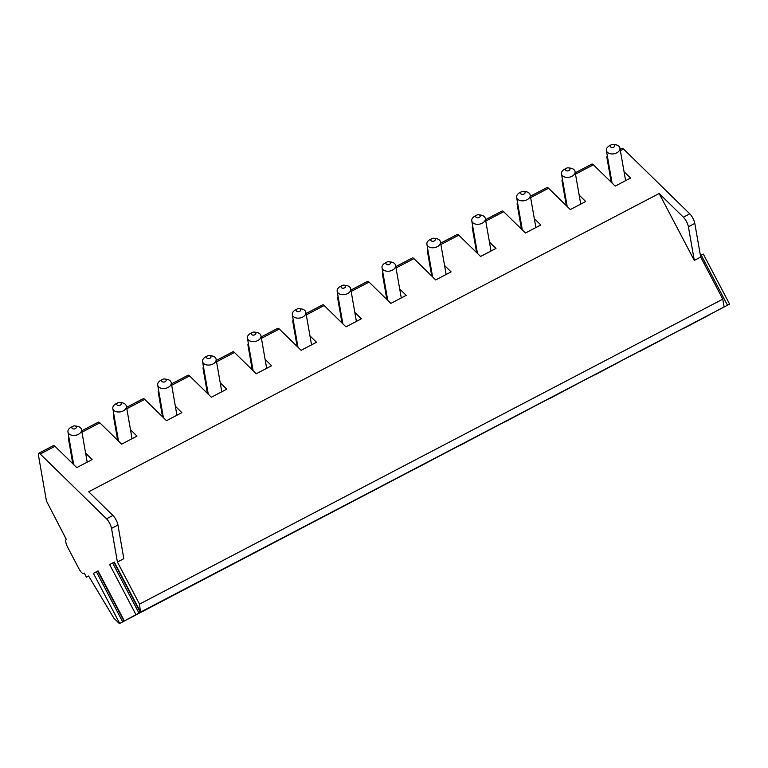 <?xml version="1.0" encoding="UTF-8"?>
<svg xmlns="http://www.w3.org/2000/svg" width="768" height="768" viewBox="0 0 768 768"><rect width="100%" height="100%" fill="white"/><g stroke="black" fill="none" stroke-linecap="round" stroke-linejoin="round"><path stroke-width="1.15" d="M119.405 623.606L729.6 304.128L722.822 307.68L724.157 306.96L722.794 299.155L139.517 604.128L117.418 562.032L111.533 528.384A7.642 2.458 -117.6 0 0 106.512 518.813L40.234 454.013A4.589 1.478 -117.6 0 0 38.698 453.312A4.589 1.478 -117.6 0 0 38.4 455.002L46.445 501.005L66.326 539.414A7.642 2.458 -117.6 0 0 67.718 547.363L79.085 569.011A6.115 1.968 -117.6 0 0 83.645 573.485A6.115 1.968 -117.6 0 0 83.654 573.475L84.307 573.12L86.438 577.181L88.598 576.01L113.942 618.259L119.405 623.606L146.669 608.918L140.467 612.154L139.517 604.128M620.131 149.309L621.984 148.339A4.589 1.478 -117.6 0 1 623.52 149.03L689.789 213.84A7.642 2.458 62.4 0 1 694.81 223.411L700.694 257.059L722.794 299.155M703.229 254.122L700.435 255.571M724.157 306.96L140.88 611.933M146.122 609.552L171.389 596.17L146.122 609.552M190.982 586.09L216.259 572.707L190.982 586.09M235.853 562.627L261.12 549.254L235.853 562.627M280.723 539.174L305.99 525.792L280.723 539.174M325.594 515.712L350.861 502.33L325.594 515.712M370.454 492.25L395.722 478.867L370.454 492.25M415.325 468.797L440.592 455.414L415.325 468.797M460.195 445.334L485.462 431.952L460.195 445.334M505.056 421.872L530.333 408.49L505.056 421.872M549.926 398.41L575.194 385.037L549.926 398.41M594.797 374.957L620.064 361.574L594.797 374.957M639.667 351.494L664.934 338.112L639.667 351.494M684.528 328.032L709.795 314.65L684.528 328.032M88.618 576.038L86.438 577.181M566.352 205.68L562.07 181.2A4.589 1.478 -117.6 0 1 562.368 179.51A4.589 1.478 -117.6 0 1 562.474 179.472L562.368 179.51M521.482 229.133L517.2 204.662A4.589 1.478 -117.6 0 1 517.507 202.963A4.589 1.478 -117.6 0 1 517.603 202.925M476.611 252.595L472.339 228.115A4.589 1.478 -117.6 0 1 472.637 226.426A4.589 1.478 -117.6 0 1 472.742 226.387L472.637 226.426M431.741 276.058L427.469 251.578A4.589 1.478 -117.6 0 1 427.766 249.888A4.589 1.478 -117.6 0 1 427.872 249.85L427.766 249.888M386.88 299.51L382.598 275.04A4.589 1.478 -117.6 0 1 382.896 273.35A4.589 1.478 -117.6 0 1 383.002 273.302L382.896 273.35M342.01 322.973L337.728 298.493A4.589 1.478 -117.6 0 1 338.035 296.803A4.589 1.478 -117.6 0 1 338.131 296.765M297.139 346.435L292.867 321.955A4.589 1.478 -117.6 0 1 293.165 320.266A4.589 1.478 -117.6 0 1 293.27 320.227L293.165 320.266M252.278 369.898L247.997 345.418A4.589 1.478 -117.6 0 1 248.294 343.728A4.589 1.478 -117.6 0 1 248.4 343.69L248.294 343.728M207.408 393.35L203.126 368.88A4.589 1.478 -117.6 0 1 203.434 367.181A4.589 1.478 -117.6 0 1 203.53 367.142L203.434 367.181M162.538 416.813L158.266 392.333A4.589 1.478 -117.6 0 1 158.563 390.643A4.589 1.478 -117.6 0 1 158.669 390.605M117.667 440.275L113.395 415.795A4.589 1.478 -117.6 0 1 113.693 414.106A4.589 1.478 -117.6 0 1 113.798 414.067L113.693 414.106M72.806 463.728L68.525 439.258A4.589 1.478 -117.6 0 1 68.822 437.568A4.589 1.478 -117.6 0 1 68.928 437.52L68.822 437.568M611.213 182.218L606.941 157.738A4.589 1.478 -117.6 0 1 607.238 156.048A4.589 1.478 -117.6 0 1 607.344 156.01L607.238 156.048M624.038 171.667L630.566 178.051L615.187 186.096L593.386 164.784A4.589 1.478 -117.6 0 0 591.859 164.093L575.261 172.771M659.165 193.507L683.386 217.19A7.642 2.458 62.4 0 1 688.406 226.762L694.291 260.41L659.165 193.507L88.704 491.779L112.925 515.462A7.642 2.458 -117.6 0 1 117.946 525.034L123.83 558.682L117.418 562.032M85.632 453.187L92.15 459.571L76.771 467.606L54.979 446.304A4.589 1.478 -117.6 0 0 53.443 445.603L38.698 453.312M130.493 429.725L137.021 436.109L121.642 444.154L99.85 422.842A4.589 1.478 -117.6 0 0 98.314 422.15L81.715 430.819M175.363 406.262L181.891 412.646L166.502 420.691L144.71 399.379A4.589 1.478 -117.6 0 0 143.174 398.688L126.586 407.366M220.234 382.81L226.762 389.194L211.373 397.229L189.581 375.917A4.589 1.478 -117.6 0 0 188.045 375.226L171.456 383.904M265.104 359.347L271.622 365.731L256.243 373.776L234.451 352.464A4.589 1.478 -117.6 0 0 232.915 351.773L216.326 360.442M309.965 335.885L316.493 342.269L301.114 350.314L279.312 329.002A4.589 1.478 -117.6 0 0 277.786 328.31L261.187 336.979M354.835 312.432L361.363 318.806L345.974 326.851L324.182 305.539A4.589 1.478 -117.6 0 0 322.646 304.848L306.058 313.526M399.706 288.97L406.224 295.354L390.845 303.398L369.053 282.086A4.589 1.478 -117.6 0 0 367.517 281.386L350.928 290.064M444.566 265.507L451.094 271.891L435.715 279.936L413.923 258.624A4.589 1.478 -117.6 0 0 412.387 257.933L395.789 266.602M489.437 242.054L495.965 248.429L480.576 256.474L458.784 235.162A4.589 1.478 -117.6 0 0 457.248 234.47L440.659 243.149M534.307 218.592L540.835 224.976L525.446 233.011L503.654 211.709A4.589 1.478 -117.6 0 0 502.118 211.008L485.53 219.686M579.178 195.13L585.696 201.514L570.317 209.558L548.525 188.246A4.589 1.478 -117.6 0 0 546.989 187.555L530.4 196.224M87.197 462.163L81.504 429.619A6.874 4.579 -9.9 0 1 78.374 434.352A6.874 4.579 170.1 0 1 67.958 431.981A6.874 4.579 170.1 0 1 70.973 427.306A6.874 4.579 170.1 0 1 71.098 427.238M81.504 429.619A6.874 4.579 -9.9 0 0 77.088 426.24L74.928 425.914A2.294 1.526 -9.9 0 0 72.931 426.24A2.294 1.526 170.1 0 0 72.893 426.269L70.973 427.306M72.893 426.269A2.294 1.526 170.1 0 0 72.24 428.448A2.294 1.526 170.1 0 0 75.36 428.611A2.294 1.526 -9.9 0 0 76.406 427.056A2.294 1.526 -9.9 0 0 74.928 425.914M124.339 620.928L98.054 570.864L93.427 573.379L97.997 570.989M140.563 612.106L114.278 562.042L109.651 564.557L114.221 562.166M700.694 257.059L694.291 260.41M132.067 438.701L126.374 406.157A6.874 4.579 -9.9 0 1 123.235 410.899A6.874 4.579 170.1 0 1 112.829 408.528A6.874 4.579 170.1 0 1 115.843 403.853A6.874 4.579 170.1 0 1 115.968 403.786M126.374 406.157A6.874 4.579 -9.9 0 0 121.958 402.778L119.798 402.451A2.294 1.526 -9.9 0 0 117.802 402.787A2.294 1.526 170.1 0 0 117.763 402.806L115.843 403.853M117.763 402.806A2.294 1.526 170.1 0 0 117.101 404.986A2.294 1.526 170.1 0 0 120.23 405.158A2.294 1.526 -9.9 0 0 121.277 403.594A2.294 1.526 -9.9 0 0 119.798 402.451M176.928 415.238L171.245 382.694A6.874 4.579 -9.9 0 1 168.106 387.437A6.874 4.579 170.1 0 1 157.699 385.066A6.874 4.579 170.1 0 1 160.714 380.39A6.874 4.579 170.1 0 1 160.829 380.323M171.245 382.694A6.874 4.579 -9.9 0 0 166.819 379.325L164.669 378.989A2.294 1.526 -9.9 0 0 162.672 379.325A2.294 1.526 170.1 0 0 162.624 379.344L160.714 380.39M162.624 379.344A2.294 1.526 170.1 0 0 161.971 381.533A2.294 1.526 170.1 0 0 165.091 381.696A2.294 1.526 -9.9 0 0 166.138 380.131A2.294 1.526 -9.9 0 0 164.669 378.989M221.798 391.786L216.115 359.232A6.874 4.579 -9.9 0 1 212.976 363.974A6.874 4.579 170.1 0 1 202.56 361.603A6.874 4.579 170.1 0 1 205.574 356.928A6.874 4.579 170.1 0 1 205.699 356.861M216.115 359.232A6.874 4.579 -9.9 0 0 211.69 355.862L209.53 355.536A2.294 1.526 -9.9 0 0 207.533 355.862A2.294 1.526 170.1 0 0 207.494 355.891L205.574 356.928M207.494 355.891A2.294 1.526 170.1 0 0 206.842 358.07A2.294 1.526 170.1 0 0 209.962 358.234A2.294 1.526 -9.9 0 0 211.008 356.669A2.294 1.526 -9.9 0 0 209.53 355.536M266.669 368.323L260.976 335.779A6.874 4.579 -9.9 0 1 257.846 340.522A6.874 4.579 170.1 0 1 247.43 338.141A6.874 4.579 170.1 0 1 250.445 333.466A6.874 4.579 170.1 0 1 250.57 333.408M260.976 335.779A6.874 4.579 -9.9 0 0 256.56 332.4L254.4 332.074A2.294 1.526 -9.9 0 0 252.403 332.41A2.294 1.526 170.1 0 0 252.365 332.429L250.445 333.466M252.365 332.429A2.294 1.526 170.1 0 0 251.702 334.608A2.294 1.526 170.1 0 0 254.832 334.781A2.294 1.526 -9.9 0 0 255.878 333.216A2.294 1.526 -9.9 0 0 254.4 332.074M311.539 344.861L305.846 312.317A6.874 4.579 -9.9 0 1 302.707 317.059A6.874 4.579 170.1 0 1 292.301 314.688A6.874 4.579 170.1 0 1 295.315 310.013A6.874 4.579 170.1 0 1 295.44 309.946M305.846 312.317A6.874 4.579 -9.9 0 0 301.421 308.938L299.27 308.611A2.294 1.526 -9.9 0 0 297.274 308.947A2.294 1.526 170.1 0 0 297.235 308.966L295.315 310.013M297.235 308.966A2.294 1.526 170.1 0 0 296.573 311.146A2.294 1.526 170.1 0 0 299.693 311.318A2.294 1.526 -9.9 0 0 300.749 309.754A2.294 1.526 -9.9 0 0 299.27 308.611M356.4 321.398L350.717 288.854A6.874 4.579 -9.9 0 1 347.578 293.597A6.874 4.579 170.1 0 1 337.171 291.226A6.874 4.579 170.1 0 1 340.186 286.55A6.874 4.579 170.1 0 1 340.301 286.483M350.717 288.854A6.874 4.579 -9.9 0 0 346.291 285.485L344.131 285.149A2.294 1.526 -9.9 0 0 342.144 285.485A2.294 1.526 170.1 0 0 342.096 285.504L340.186 286.55M342.096 285.504A2.294 1.526 170.1 0 0 341.443 287.693A2.294 1.526 170.1 0 0 344.563 287.856A2.294 1.526 -9.9 0 0 345.61 286.291A2.294 1.526 -9.9 0 0 344.131 285.149M401.27 297.946L395.578 265.402A6.874 4.579 -9.9 0 1 392.448 270.134A6.874 4.579 170.1 0 1 382.032 267.763A6.874 4.579 170.1 0 1 385.046 263.088A6.874 4.579 170.1 0 1 385.171 263.03M395.578 265.402A6.874 4.579 -9.9 0 0 391.162 262.022L389.002 261.696A2.294 1.526 -9.9 0 0 387.005 262.032A2.294 1.526 170.1 0 0 386.966 262.051L385.046 263.088M386.966 262.051A2.294 1.526 170.1 0 0 386.314 264.23A2.294 1.526 170.1 0 0 389.434 264.403A2.294 1.526 -9.9 0 0 390.48 262.838A2.294 1.526 -9.9 0 0 389.002 261.696M446.141 274.483L440.448 241.939A6.874 4.579 -9.9 0 1 437.309 246.682A6.874 4.579 170.1 0 1 426.902 244.31A6.874 4.579 170.1 0 1 429.917 239.635A6.874 4.579 170.1 0 1 430.042 239.568M440.448 241.939A6.874 4.579 -9.9 0 0 436.032 238.56L433.872 238.234A2.294 1.526 -9.9 0 0 431.875 238.57A2.294 1.526 170.1 0 0 431.837 238.589L429.917 239.635M431.837 238.589A2.294 1.526 170.1 0 0 431.174 240.768A2.294 1.526 170.1 0 0 434.304 240.941A2.294 1.526 -9.9 0 0 435.35 239.376A2.294 1.526 -9.9 0 0 433.872 238.234M491.011 251.021L485.318 218.477A6.874 4.579 -9.9 0 1 482.179 223.219A6.874 4.579 170.1 0 1 471.773 220.848A6.874 4.579 170.1 0 1 474.787 216.173A6.874 4.579 170.1 0 1 474.902 216.106M485.318 218.477A6.874 4.579 -9.9 0 0 480.893 215.107L478.742 214.771A2.294 1.526 -9.9 0 0 476.746 215.107A2.294 1.526 170.1 0 0 476.698 215.126L474.787 216.173M476.698 215.126A2.294 1.526 170.1 0 0 476.045 217.315A2.294 1.526 170.1 0 0 479.165 217.478A2.294 1.526 -9.9 0 0 480.211 215.914A2.294 1.526 -9.9 0 0 478.742 214.771M535.872 227.568L530.189 195.024A6.874 4.579 -9.9 0 1 527.05 199.757A6.874 4.579 170.1 0 1 516.634 197.386A6.874 4.579 170.1 0 1 519.648 192.71A6.874 4.579 170.1 0 1 519.773 192.643M530.189 195.024A6.874 4.579 -9.9 0 0 525.763 191.645L523.603 191.318A2.294 1.526 -9.9 0 0 521.606 191.645A2.294 1.526 170.1 0 0 521.568 191.674L519.648 192.71M521.568 191.674A2.294 1.526 170.1 0 0 520.915 193.853A2.294 1.526 170.1 0 0 524.035 194.016A2.294 1.526 -9.9 0 0 525.082 192.451A2.294 1.526 -9.9 0 0 523.603 191.318M580.742 204.106L575.05 171.562A6.874 4.579 -9.9 0 1 571.92 176.304A6.874 4.579 170.1 0 1 561.504 173.923A6.874 4.579 170.1 0 1 564.518 169.248A6.874 4.579 170.1 0 1 564.643 169.19M575.05 171.562A6.874 4.579 -9.9 0 0 570.634 168.182L568.474 167.856A2.294 1.526 -9.9 0 0 566.477 168.192A2.294 1.526 170.1 0 0 566.438 168.211L564.518 169.248M566.438 168.211A2.294 1.526 170.1 0 0 565.776 170.39A2.294 1.526 170.1 0 0 568.906 170.563A2.294 1.526 -9.9 0 0 569.952 168.998A2.294 1.526 -9.9 0 0 568.474 167.856M625.613 180.643L619.92 148.099A6.874 4.579 -9.9 0 1 616.781 152.842A6.874 4.579 170.1 0 1 606.374 150.47A6.874 4.579 170.1 0 1 609.389 145.795A6.874 4.579 170.1 0 1 609.514 145.728M619.92 148.099A6.874 4.579 -9.9 0 0 615.494 144.72L613.344 144.394A2.294 1.526 -9.9 0 0 611.347 144.73A2.294 1.526 170.1 0 0 611.309 144.749L609.389 145.795M611.309 144.749A2.294 1.526 170.1 0 0 610.646 146.938A2.294 1.526 170.1 0 0 613.766 147.101A2.294 1.526 -9.9 0 0 614.822 145.536A2.294 1.526 -9.9 0 0 613.344 144.394M727.498 305.222L701.213 255.168M623.52 149.03L620.371 150.682M689.789 213.84L683.386 217.19M106.512 518.813L112.925 515.462M54.979 446.304L40.234 454.013M99.85 422.842L81.955 432.192M144.71 399.379L126.826 408.73M189.581 375.917L171.696 385.277M234.451 352.464L216.566 361.814M279.312 329.002L261.427 338.352M324.182 305.539L306.298 314.899M369.053 282.086L351.168 291.437M413.923 258.624L396.029 267.974M458.784 235.162L440.899 244.512M503.654 211.709L485.77 221.059M548.525 188.246L530.64 197.597M593.386 164.784L575.501 174.134M93.427 573.379L119.702 623.443M109.651 564.557L135.926 614.621M124.032 621.178L97.747 571.114M122.688 621.869L96.413 571.814M140.256 612.355L113.981 562.291M138.922 613.046L112.637 562.992M111.533 528.384L117.946 525.034M694.81 223.411L688.406 226.762M703.315 254.074L729.6 304.128M73.661 464.563L67.958 431.981M97.958 570.922L124.243 620.976M114.182 562.099L140.467 612.154M118.522 441.101L112.829 408.528M163.392 417.648L157.699 385.066M208.262 394.186L202.56 361.603M253.123 370.723L247.43 338.141M297.994 347.27L292.301 314.688M342.864 323.808L337.171 291.226M387.734 300.346L382.032 267.763M432.595 276.893L426.902 244.31M477.466 253.43L471.773 220.848M522.336 229.968L516.634 197.386M567.197 206.506L561.504 173.923M612.067 183.053L606.374 150.47"/></g></svg>

